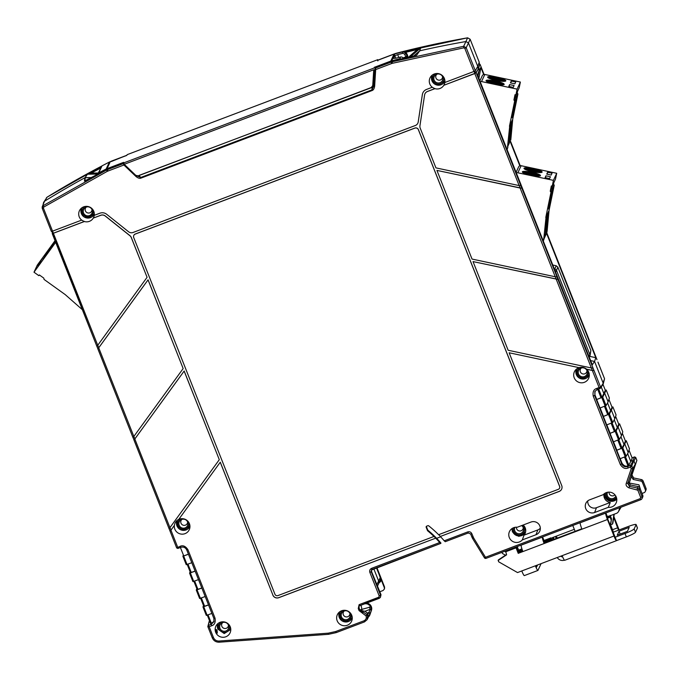 <?xml version="1.0" encoding="UTF-8"?>
<svg xmlns="http://www.w3.org/2000/svg" width="680" height="680" viewBox="0 0 680 680"><rect width="100%" height="100%" fill="white"/><g stroke="black" fill="none" stroke-linecap="round" stroke-linejoin="round"><path stroke-width="1.02" d="M124.244 164.305L135.796 175.355L138.202 175.848L371.297 87.516L372.742 85.561L373.736 69.759L124.244 164.305L123.267 163.072L123.607 162.341L106.165 169.006L109.386 162.053L102.042 165.835L97.716 174.114M373.005 84.991L373.736 69.759M401.344 58.913L399.772 58.743L400.562 57.035A2.286 2.252 -155.1 0 1 403.189 58.242L403.282 58.429M407.413 57.417L406.938 55.598L405.909 56.865L403.019 57.953M406.938 55.598L405.62 52.989L403.002 51.791L394.009 54.128L377.485 60.392L377.833 59.653L377.825 60.919M405.62 52.989L404.829 54.706L405.909 56.865M406.691 56.134L407.125 57.494M399.772 58.743L390.787 61.081L374.263 67.346M404.829 54.706A2.286 2.252 -155.1 0 0 402.203 53.499A915.578 902.164 -155.1 0 0 397.673 54.638L398.803 57.477M400.562 57.035A915.578 902.164 -155.1 0 0 396.032 58.174L393.567 58.438L394.817 55.743L397.673 54.638M373.881 73.338L374.603 73.066M102.042 165.835L98.821 172.796L106.165 169.006M98.821 172.796L97.826 173.842M127.211 154.632L126.82 155.388L109.386 162.053M86.368 207.034A3.434 3.383 -155.1 0 0 89.241 212.984A3.434 3.383 -155.1 0 0 92.004 209.653M83.547 212.959A4.581 4.513 24.9 0 1 85.621 207.349A4.581 4.513 24.9 0 1 92.047 209.737A4.581 4.513 -155.1 0 1 89.131 215.688A4.581 4.513 -155.1 0 1 83.547 212.959M85.076 177.633A915.578 902.164 -155.1 0 0 44.532 201.22A915.578 902.164 24.9 0 1 84.881 177.744L91.239 177.548L85.076 177.633L87.55 174.106L91.29 173.102L98.209 173M228.454 625.115A3.434 3.383 24.9 0 1 221.841 626.322A3.434 3.383 24.9 0 1 222.819 622.498M228.488 625.2A4.581 4.513 -155.1 0 0 222.071 622.812A4.581 4.513 -155.1 0 0 219.997 628.422A4.581 4.513 24.9 0 0 228.701 625.88A4.581 4.513 24.9 0 0 228.488 625.2M349.936 613.564A3.434 3.383 24.9 0 1 343.332 614.771A3.434 3.383 24.9 0 1 344.301 610.954M349.979 613.658A4.581 4.513 -155.1 0 0 343.553 611.269A4.581 4.513 -155.1 0 0 341.479 616.879A4.581 4.513 24.9 0 0 350.183 614.337A4.581 4.513 24.9 0 0 349.979 613.658M181.976 519.358A3.434 3.383 -155.1 0 0 184.85 525.308A3.434 3.383 -155.1 0 0 187.62 521.968M179.163 525.283A4.581 4.513 24.9 0 1 181.228 519.673A4.581 4.513 24.9 0 1 187.655 522.062A4.581 4.513 -155.1 0 1 184.739 528.012A4.581 4.513 -155.1 0 1 179.163 525.283M614.966 494.836A3.434 3.383 24.9 0 1 609.05 492.099M607.529 492.243A4.581 4.513 -155.1 0 0 607.418 495.813A4.581 4.513 24.9 0 0 615.833 496.085M645.328 489.77L646 488.291L645.949 490.085A2.286 2.252 -155.1 0 0 646 488.317L643.101 481.006L642.43 482.46L645.328 489.77A2.286 2.252 -155.1 0 1 644.037 492.685L642.031 493.45M523.26 527.604A3.434 3.383 24.9 0 1 516.647 528.81A3.434 3.383 24.9 0 1 516.435 527.196M514.913 527.34A4.581 4.513 -155.1 0 0 514.803 530.91A4.581 4.513 24.9 0 0 523.506 528.377A4.581 4.513 24.9 0 0 523.294 527.697A4.581 4.513 -155.1 0 0 521.628 525.597M586.976 370.625A3.434 3.383 24.9 0 1 580.363 371.832A3.434 3.383 24.9 0 1 581.332 368.016M587.01 370.719A4.581 4.513 -155.1 0 0 580.584 368.33A4.581 4.513 -155.1 0 0 578.51 373.94A4.581 4.513 24.9 0 0 587.222 371.399A4.581 4.513 24.9 0 0 587.01 370.719M605.344 390.328L606.194 390.005L609.39 398.063L608.124 401.854L604.775 393.397L603.925 393.72L601.264 386.997L603.925 393.72L604.775 393.397L608.124 401.854L606.075 405.594L600.024 408.008L596.674 399.551L601.962 397.315L605.344 390.328L602.981 384.353M603.364 416.457L606.713 424.915L612.774 422.501L614.813 418.761L611.473 410.303L614.813 418.761L616.08 414.97L612.892 406.912L609.424 414.052L603.364 416.457L608.659 414.222L610.623 410.626L607.554 402.892L610.623 410.626L611.473 410.303L610.623 410.626L612.042 407.235L608.94 399.406M612.892 406.912L612.042 407.235M610.062 433.364L613.411 441.821L619.463 439.408L621.512 435.667L618.163 427.21L621.512 435.667L622.778 431.876L619.582 423.819L616.123 430.958L610.062 433.364L615.349 431.128L617.312 427.533L614.252 419.798L617.312 427.533L618.163 427.21L617.312 427.533L618.732 424.142L615.63 416.313M619.582 423.819L618.732 424.142M616.751 450.271L620.101 458.728L626.161 456.314L628.201 452.574L624.861 444.116L628.201 452.574L629.467 448.783L626.271 440.725L622.812 447.865L616.751 450.271L622.047 448.035L624.01 444.44L620.942 436.704L624.01 444.44L624.861 444.116L624.01 444.44L625.421 441.039L622.327 433.219M626.271 440.725L625.421 441.039M629.017 450.126L632.196 458.142L630.7 461.346L627.64 453.611L630.7 461.346L632.825 460.538L630.7 461.346L628.881 465.307L627.912 465.8C625.812 466.752 623.84 465.885 621.987 463.182L620.202 458.685M606.194 390.005L602.735 397.146L596.674 399.551M373.328 79.849L374.204 79.517M373.303 80.197L374.187 79.858M442.587 76.789A3.434 3.383 24.9 0 1 435.973 77.996A3.434 3.383 24.9 0 1 436.951 74.179M442.629 76.883A4.581 4.513 -155.1 0 0 436.203 74.494A4.581 4.513 -155.1 0 0 434.129 80.104A4.581 4.513 24.9 0 0 442.833 77.562A4.581 4.513 24.9 0 0 442.629 76.883M417.171 48.518L417.325 49.546L420.886 47.889L417.171 48.518A915.161 901.748 24.9 0 0 403.835 51.739A915.161 901.748 24.9 0 1 405.084 51.425L405.781 52.317A8.466 8.347 24.9 0 1 407.915 57.298M420.682 47.931L419.713 50.822L413.839 55.896L419.713 50.822A915.578 902.164 24.9 0 1 465.919 41.531L468.469 42.95L477.734 66.351L479.238 62.254M546.558 233.342L595.782 357.671L589.849 356.413M478.89 78.353L480.896 67.498L483.675 74.519M510.34 141.874L519.826 165.818M595.782 357.671L594.567 361.445L590.639 360.613L594.567 361.445L603.219 383.299L602.701 384.464L604.053 379.95M479.731 64.472L479.068 62.781L479.731 64.472L478.185 68.612L477.479 66.819L478.567 68.468L475.779 73.015L443.802 85.306L474.793 73.567L519.137 185.581L520.837 185.716L476.162 72.879L478.567 68.468L479.137 70.508L477.496 74.843L592.297 364.786L594.567 361.445L603.219 383.299L600.635 387.26A0.918 0.901 33.1 0 1 600.559 388.084L600.559 388.084A0.918 0.901 33.1 0 1 600.125 388.433L597.167 389.546L596.572 388.493C593.691 389.376 592.577 391.909 593.223 396.075L620.347 464.585C622.744 468.087 625.311 469.225 628.048 467.985L630.572 467.033L631.227 468.673L626.314 483.174C625.583 485.087 626.492 486.667 629.051 487.892L629.417 486.353L627.708 483.404L632.783 468.443L635.248 464.202L628.915 484.05M378.309 584.324A3.663 3.612 -155.1 0 0 378.641 581.034L380.23 577.609L379.287 574.932L384.31 587.613L384.378 589.084L383.027 590.529L379.822 591.744M384.31 587.613L384.378 589.084M560.864 268.396L546.779 232.806L560.847 268.362M560.873 268.422L561.841 271.014L560.847 268.481M561.867 270.938L596.946 359.55M561.867 270.912L596.955 359.669M597.924 362.142L604.562 378.76L603.245 383.885M440.631 536.8L436.637 538.322M379.287 574.932L376.457 567.783M359.779 609.952L371.365 606.73A5.244 5.168 24.9 0 1 371.458 610.292L369.945 614.686A5.721 5.635 -155.1 0 0 370.226 613.326L368.985 612.399L367.089 613.113M362.219 610.869L361.82 609.748A13.693 13.489 24.9 0 0 360.91 605.277M365.041 603.704L366.435 603.806A5.321 5.244 24.9 0 1 371.05 607.181M480.896 67.498L479.068 69.734L478.567 68.468L479.706 64.413M477.564 75.616L479.137 70.508L477.989 76.084L479.137 70.508L480.964 68.272M395.93 53.575L396.091 53.295A915.093 901.688 24.9 0 1 467.585 37.825L470.135 39.245L468.469 42.95L465.919 41.531L463.658 46.299L466.208 47.727L468.469 42.95L477.734 66.351L475.329 70.763L466.208 47.727L464.831 48.416L473.952 71.451L475.329 70.763M394.885 54.069L396.091 53.295L467.602 37.808L465.919 41.531A915.578 902.164 24.9 0 0 419.713 50.822L416.576 55.276M554.302 268.829L554.829 268.94L556.181 265.744L557.846 267.147L556.495 270.351L554.829 268.94L554.565 269.475M555.611 272.127L556.495 270.351L589.883 354.671L589.305 357.221M588.837 356.048L589.883 354.671L590.886 350.582L589.976 356.031M590.886 350.582L557.846 267.147M556.181 265.744L552.798 265.022M646 488.291L643.101 481.006A2.286 2.252 -155.1 0 0 641.435 479.604L633.649 477.946L631.941 474.997L636.888 460.419L635.707 457.436L634.534 456.9L632.068 457.835L634.534 456.9L635.698 457.41L634.006 461.065L632.825 460.538L634.006 461.065L635.426 464.652L631.508 475.226M633.207 460.488L630.59 465.392A0.918 0.901 24.7 0 1 631.779 465.919L633.887 460.844M602.701 384.464L603.279 383.673M631.805 475.329L629.281 482.8M640.526 489.642L638.971 484.831L629.212 483.029M635.707 457.419L636.888 460.394L635.426 464.652M629.298 482.774L631.431 476.485L633.139 479.434L640.764 481.058A2.286 2.252 -155.1 0 1 642.43 482.46M633.139 479.434L633.667 477.929L631.941 474.988L636.871 460.368M640.764 481.058L641.452 479.587L633.667 477.955M378.641 581.034L373.796 568.794L378.624 580.983A3.663 3.612 24.9 0 1 378.548 583.814L377.561 585.947M364.82 611.328L370.09 609.331L369.418 606.866M368.985 612.399L370.09 609.331L371.331 610.308L370.226 613.326M370.778 606.67L371.331 610.308M368.492 616.93A5.721 5.635 -155.1 0 0 369.945 614.686M209.143 621.477L207.825 626.603L209.168 626.731L208.344 625.413L207.825 626.577L209.168 622.064M93.228 218.11L100.751 215.322A4.581 4.513 24.9 0 1 105.264 216.036L129.906 235.722A4.581 4.513 24.9 0 1 131.308 237.626L147.076 277.296L131.342 237.55A4.581 4.513 -155.1 0 0 129.94 235.654L105.298 215.968A4.581 4.513 -155.1 0 0 100.776 215.245L93.228 218.11A7.82 7.71 -155.1 0 0 93.797 211.335A7.846 7.726 -155.1 0 0 80.401 209.202A7.846 7.726 -155.1 0 0 81.668 220.116L52.547 231.149L43.427 208.114L42.254 208.386L51.374 231.447L42.254 208.386L43.571 202.462L47.081 197.183A915.093 901.688 24.9 0 1 101.617 166.124M42.254 208.403L42.194 206.898L44.532 201.22L47.09 197.166L101.634 166.107M87.55 174.106L90.916 172.159L91.29 173.102A914.243 900.847 24.9 0 1 100.419 168.224M511.258 81.039L515.729 81.991L514.879 83.835L510.408 82.883L511.258 81.039L510.858 82.977M502.69 81.337A9.274 1.538 11.6 0 0 490.331 78.795M489.473 78.455A8.814 1.462 -168.4 0 1 503.616 81.362M505.036 81.26A8.814 1.462 11.6 0 0 496.85 78.412A8.814 1.462 11.6 0 0 488.206 77.792M487.968 77.614A9.274 1.538 -168.4 0 1 496.867 78.336A9.274 1.538 -168.4 0 1 505.325 81.192M505.801 80.886A9.274 1.538 11.6 0 0 505.818 80.835A9.274 1.538 11.6 0 0 497.225 77.486A9.274 1.538 11.6 0 0 487.679 77.035A9.274 1.538 11.6 0 0 487.654 77.095A9.274 1.538 11.6 0 0 496.247 80.435A9.274 1.538 11.6 0 0 505.801 80.886M509.617 84.584L514.088 85.535L513.238 87.371L508.767 86.419L509.617 84.584L509.218 86.522M501.05 84.881A9.274 1.538 11.6 0 0 488.69 82.34M487.832 81.991A8.814 1.462 -168.4 0 1 501.976 84.906M503.396 84.804A8.814 1.462 11.6 0 0 495.21 81.957A8.814 1.462 11.6 0 0 486.565 81.337M486.327 81.158A9.274 1.538 -168.4 0 1 495.227 81.88A9.274 1.538 -168.4 0 1 503.685 84.736M504.16 84.43A9.274 1.538 11.6 0 0 504.177 84.371A9.274 1.538 11.6 0 0 495.584 81.031A9.274 1.538 11.6 0 0 486.038 80.58A9.274 1.538 11.6 0 0 486.013 80.631A9.274 1.538 11.6 0 0 494.606 83.98A9.274 1.538 11.6 0 0 504.16 84.43M513.927 99.994L514.641 101.065L516.188 97.724L515.474 96.645L513.927 99.994L515.015 94.69L515.916 94.877L519.197 87.788L520.379 82.042L484.806 74.477A2.286 2.252 -155.1 0 0 482.273 75.727L479.885 80.877M480.208 81.668A2.286 2.252 24.9 0 1 481.525 81.566L517.097 89.131L520.379 82.042M509.762 125.562L507.526 146.948L509.762 125.562L510.79 123.344L508.997 143.76L507.688 146.591M508.045 143.046L508.997 143.76L509.329 143.055L511.402 122.018L510.79 123.344M507.526 146.948L509.329 143.055M510.808 139.868L512.737 119.144L510.637 140.216L509.685 139.502M512.737 119.144L517.922 93.984L517.208 92.905L515.652 96.263L516.366 97.334L512.082 117.648M515.652 96.263L515.55 96.764M517.922 93.984L516.366 97.334M515.916 94.877L517.097 89.131M516.188 97.724L512.159 117.759M517.208 92.905L517.514 91.426M509.456 126.225L514.641 101.065M512.431 119.799L511.402 122.018M507.909 147.126L507.11 149.643M547.578 172.278L552.049 173.23L551.2 175.066L546.729 174.114L547.578 172.278L547.179 174.216M539.01 172.576A9.274 1.538 11.6 0 0 526.652 170.034M525.793 169.685A8.814 1.462 -168.4 0 1 539.937 172.601M541.356 172.499A8.814 1.462 11.6 0 0 533.171 169.651A8.814 1.462 11.6 0 0 524.527 169.031M524.288 168.852A9.274 1.538 -168.4 0 1 533.188 169.575A9.274 1.538 -168.4 0 1 541.645 172.431M542.121 172.125A9.274 1.538 11.6 0 0 542.138 172.066A9.274 1.538 11.6 0 0 533.545 168.725A9.274 1.538 11.6 0 0 524 168.274A9.274 1.538 11.6 0 0 523.983 168.326A9.274 1.538 11.6 0 0 532.567 171.666A9.274 1.538 11.6 0 0 542.121 172.125M545.938 175.814L550.417 176.766L549.559 178.611L545.088 177.658L545.938 175.814L545.538 177.752M537.37 176.12A9.274 1.538 11.6 0 0 525.011 173.57M524.152 173.23A8.814 1.462 -168.4 0 1 538.296 176.145M539.716 176.043A8.814 1.462 11.6 0 0 531.531 173.188A8.814 1.462 11.6 0 0 522.886 172.576M522.648 172.397A9.274 1.538 -168.4 0 1 531.548 173.119A9.274 1.538 -168.4 0 1 540.005 175.967M540.481 175.669A9.274 1.538 11.6 0 0 540.498 175.61A9.274 1.538 11.6 0 0 531.904 172.269A9.274 1.538 11.6 0 0 522.359 171.81A9.274 1.538 11.6 0 0 522.342 171.87A9.274 1.538 11.6 0 0 530.927 175.21A9.274 1.538 11.6 0 0 540.481 175.669M550.248 191.225L550.962 192.304L552.509 188.955L551.794 187.884L550.248 191.225L551.336 185.92L552.236 186.116L555.517 179.027L556.699 173.281L521.126 165.716A2.286 2.252 -155.1 0 0 518.593 166.965L516.103 172.346M516.358 172.983A2.286 2.252 24.9 0 1 517.846 172.796L553.418 180.362L556.699 173.281M546.082 216.801L543.847 238.187L546.082 216.801L547.111 214.582L545.326 235L544.009 237.83M544.365 234.277L545.326 235L545.649 234.285L547.723 213.256L547.111 214.582M543.847 238.187L543.473 239.998L546.754 232.917L547.128 231.098L545.649 234.285M547.128 231.098L549.058 210.375L546.966 231.455L546.006 230.741M549.058 210.375L554.242 185.215L553.529 184.144L551.973 187.493L552.687 188.572L548.403 208.879M551.973 187.493L551.871 188.003M554.242 185.215L552.687 188.572M552.236 186.116L553.418 180.362M552.509 188.955L548.479 208.998M553.529 184.144L553.835 182.656M545.777 217.464L550.962 192.304M548.751 211.038L547.723 213.256M543.473 239.998L543.005 240.295M544.229 238.365L543.328 241.102M37.765 266.041L40.417 262.395L38.08 266.271M42.976 259.207L53.745 244.273L42.976 259.207M39.406 262.505L42.058 258.85L39.72 262.726M55.14 240.95L44.583 255.799L55.208 241.136M82.348 309.68L65.186 294.584L44.038 279.412L43.826 278.146L39.364 274.941L38.836 275.672L34 272.204L55.08 243.168A2.286 2.252 24.9 0 1 55.768 242.548M34 272.204L37.281 265.124L55.029 240.677M564.74 560.235A5.95 0.731 -110.8 0 1 564.672 560.303A5.95 0.731 -110.8 0 1 562.139 555.662L535.373 565.803A5.95 0.731 69.2 0 0 537.906 570.452A5.95 0.731 69.2 0 0 537.973 570.375L541.101 563.635M537.574 564.969L536.613 567.027L535.806 565.641M613.879 516.571L618.069 527.162A5.95 0.731 69.2 0 1 619.081 529.975M501.976 552.321L502.435 553.469L505.461 555.203M524.382 575.527A5.95 0.731 -110.8 0 1 524.314 575.603A5.95 0.731 -110.8 0 1 521.781 570.953L517.531 572.568L498.593 561.756L498.355 559.92L506.481 554.523M505.427 551.88L516.052 547.851L516.315 547.289L505.69 551.31L506.6 554.837L498.091 560.49M516.052 547.851L518.228 553.35L522.903 551.573A5.95 0.731 -110.8 0 1 521.152 545.164L521.212 545.037M516.315 547.289L518.228 553.35M518.491 552.781L522.741 551.165M542.453 536.979L542.394 537.106A5.95 0.731 69.2 0 0 544.144 543.524L543.838 540.149M605.752 512.992L605.693 513.119A5.95 0.731 69.2 0 0 607.444 519.537L613.972 536.019A5.95 0.731 69.2 0 0 616.505 540.668A5.95 0.731 69.2 0 0 616.573 540.591L607.707 518.967L605.888 512.941L607.163 516.222M522.903 551.573L581.952 529.193A5.95 0.731 -110.8 0 1 580.202 522.784L580.261 522.656M544.408 542.963L581.791 528.793M613.742 517.463L618.477 530.196L628.252 526.498A9.154 1.088 -21.6 0 1 636.106 524.543A9.154 1.088 -21.6 0 1 636.089 524.696L634.159 528.87A9.154 1.088 -21.6 0 1 625.005 533.511L626.34 536.894L616.573 540.591M636.106 524.543L637.449 527.927A9.154 1.088 158.4 0 1 637.432 528.071L635.494 532.253A9.154 1.088 158.4 0 1 626.34 536.894M615.17 537.234L625.005 533.511M620.177 534.081L619.046 531.241L629.246 527.374L627.41 531.343L617.211 535.202L619.046 531.241M557.26 557.506A5.95 5.865 -155.1 0 0 564.4 560.159M562.632 556.852A2.286 2.252 24.9 0 1 560.77 556.181M553.435 537.939L554.106 539.283M553.715 537.821L554.106 536.987M556.206 538.483L555.399 536.494M539.852 525.98A6.868 6.766 -155.1 0 0 530.969 522.053L517.276 527.246A7.735 7.616 -155.1 0 0 509.312 537.557A7.735 7.616 -155.1 0 0 522.299 539.928L535.993 534.735A6.868 6.766 -155.1 0 0 539.852 525.98M620.933 507.238L618.707 511.003A3.953 3.893 24.9 0 1 616.412 513.375L610.283 515.695L611.515 518.806L610.444 525.887M610.615 524.798L612.442 524.11L612.884 523.149L614.236 514.199M613.921 514.318L612.442 524.11M574.311 529.329L552.296 537.676L553.087 539.673M618.707 511.003L619.846 507.654M616.785 499.171A7.114 7.013 24.9 0 1 604.562 493.51M607.019 516.621L610.283 515.695M626.314 483.174L627.708 483.404L628.567 481.95L630.275 484.899L629.417 486.353L637.509 488.079L638.197 486.591L630.275 484.899M639.871 487.993L639.183 489.481L642.073 496.791A2.286 2.252 24.9 0 1 642.031 498.559L642.719 497.071A2.286 2.252 -155.1 0 0 642.762 495.304L639.871 487.993A2.286 2.252 -155.1 0 0 638.197 486.591M634.006 461.065L635.248 464.202M627.912 465.8L627.64 466.514L630.59 465.392L630.572 467.033L631.779 465.919L632.783 468.443L631.227 468.673M556.418 536.112L557.209 538.11M608.311 507.331L594.617 512.516A6.868 6.766 -155.1 0 1 586.194 502.69A6.868 6.766 -155.1 0 1 589.594 499.842L603.296 494.649A7.735 7.616 24.9 0 1 616.403 502.273A7.735 7.616 24.9 0 1 608.311 507.331L610.266 502.477A7.242 7.131 24.9 0 1 604.035 493.927M123.496 163.03L123.301 163.608L107.55 169.575L107.772 168.988L123.258 163.115L106.862 169.388A915.161 901.748 -155.1 0 0 98.404 173.757L84.838 181.007L85.306 177.633M374.892 68.816L375.471 68.042L374.833 69.385L373.804 85.986L375.216 67.932A0.918 0.918 0 0 1 375.734 67.43L391.45 61.48L391.221 62.075L375.471 68.042L375.734 67.43L375.148 68.221L375.725 67.439L392.394 61.183L416.678 55.259L401.659 58.837A915.161 901.748 -155.1 0 0 392.394 61.183L392.164 61.77L463.658 46.299L463.811 47.846L464.831 48.416M611.515 518.806L610.232 525.342M610.181 515.423L609.798 516.239L611.073 519.766M609.798 516.239L607.13 517.25M587.835 500.829A6.375 6.281 -155.1 0 0 596.453 507.705L610.266 502.477M444.227 540.812L445.256 541.705L468.316 532.967L470.679 534.029L471.861 533.74C470.968 532.015 469.591 531.403 467.712 531.913L444.227 540.812A111.698 110.067 -155.1 0 0 440.325 536.477L559.156 491.444A4.581 4.513 -155.1 0 0 561.731 485.605L509.142 352.775L579.13 367.668A7.846 7.726 -155.1 0 0 582.233 382.798A7.846 7.726 -155.1 0 0 586.577 369.249L592.348 370.473L599.097 387.532L596.572 388.493M84.932 180.956L84.456 181.109L84.881 177.744M43.427 208.114L43.792 207.026L43.154 205.657L106.641 169.975L106.862 169.388L84.456 181.109M367.353 613.505L368.458 613.079A0.918 0.901 24.9 0 1 369.682 614.159A5.321 5.244 24.9 0 1 369.368 615.043L367.089 619.718L364.48 621.902L363.894 620.832L335.623 631.542L328.262 633.165L219.011 641.036C216.401 641.07 214.548 639.914 213.452 637.551L209.168 626.731L211.701 625.77C214.574 624.877 215.688 622.353 215.042 618.179L187.918 549.669C185.53 546.167 182.963 545.037 180.225 546.269L176.681 547.927L177.854 548.462L177.692 547.23L170.944 530.17L174.361 525.462A7.846 7.726 -155.1 0 0 182.886 534.14A7.846 7.726 -155.1 0 0 189.414 523.659A7.846 7.726 -155.1 0 0 178.772 519.384L220.277 462.188L178.781 519.35A7.82 7.71 -155.1 0 0 174.42 525.36L170.969 530.111L169.975 527.587M373.864 85.451L372.674 86.861A2.286 2.252 -155.1 0 0 373.779 85.952M139.128 175.372L372.487 87.261M138.941 175.763L137.87 175.941M522.461 550.426L518.517 551.922L516.494 546.822M551.31 540.345L551.012 539.606L544.127 542.215M517.208 546.55L518.627 550.12L521.925 548.87M543.719 540.617L551.123 537.803L552.024 540.073M610.071 517.225L607.427 518.228M572.789 525.487L575.101 531.327M553.197 537.336L553.987 539.325M556.317 538.45L555.526 536.452M579.13 367.668L509.142 352.775M591.387 367.888L592.39 370.404L586.568 369.163A7.82 7.71 -155.1 0 0 579.198 367.6M616.819 450.135L613.513 441.779M610.13 433.228L606.823 424.873M603.432 416.322L600.125 407.966M596.742 399.415L594.915 394.808L595.017 391.255M600.125 388.433L599.097 387.532L600.635 387.26L594.039 370.608L592.348 370.473M525.512 532.27L518.883 536.409L512.406 531.887L511.946 528.606M594.039 370.608L557.94 279.421L473.042 261.596L557.983 279.352L521.832 188.232L436.934 170.408L520.183 188.037L521.875 188.165L520.837 185.716M592.39 370.404L594.082 370.541M559.156 491.444L559.189 491.377A4.581 4.513 -155.1 0 0 561.654 489.107M559.189 491.377L440.325 536.477M427.788 530.128L427.524 530.697A107.126 105.553 24.9 0 1 433.959 536.461L277.925 595.595A2.286 2.252 24.9 0 1 274.966 594.286L133.731 237.575A2.745 2.703 24.9 0 1 135.278 234.073L414.825 128.129A2.745 2.703 24.9 0 1 418.378 129.702L559.606 486.412A2.286 2.252 24.9 0 1 558.322 489.328L438.6 534.701A111.698 110.067 -155.1 0 0 428.731 525.861A0.918 0.901 -155.1 0 0 427.83 525.716L426.7 526.141A0.918 0.901 -155.1 0 0 426.19 527.314L426.453 526.745L427.788 530.128A107.126 105.553 24.9 0 1 440.963 543.082L439.722 542.521L371.654 568.31C369.92 569.168 369.325 570.537 369.852 572.399L379.227 596.062L378.709 597.236L359.108 604.664L358.258 608.575L359.065 610.606L366.07 615.902C366.716 618.145 365.984 619.794 363.894 620.832M438.677 534.675A111.698 110.067 24.9 0 1 440.36 536.409M467.712 531.913L468.299 532.984L445.256 541.705M629.051 487.892L637.806 490.178L640.704 497.488L640.186 498.652L485.494 557.277L486.089 558.331L484.423 557.779L485.494 557.277L473.662 537.99L471.861 533.74M486.081 558.348L640.789 499.706L642.031 498.559A2.286 2.252 24.9 0 1 640.789 499.706L486.081 558.348A1.377 1.377 0 0 1 484.423 557.779L472.591 538.5L471.886 537.081L473.067 536.792M523.124 525.028A7.242 7.131 24.9 0 1 524.025 535.16L522.299 539.928M524.025 535.16L537.829 529.924A6.375 6.281 -155.1 0 0 540.319 528.198M81.668 220.116L81.719 220.04A7.82 7.71 24.9 0 0 84.43 221.442L84.371 221.527A7.846 7.726 -155.1 0 0 93.228 218.169M51.374 231.447L52.547 231.149M51.799 231.404L52.589 233.41L53.38 233.214L84.43 221.442M52.419 232.976L96.883 346.392L97.733 345.278L53.389 233.266L52.207 233.554L96.883 346.392L97.903 348.849L98.761 347.735L97.767 345.219M53.389 233.266L84.371 221.527M188.403 554.158L183.744 555.925L180.404 547.494M188.445 554.26L182.894 556.265L183.37 554.973M182.894 556.248L186.244 564.715L191.794 562.717M195.135 571.166L189.584 573.163L190.111 571.752M192.933 581.621L189.584 573.155L192.933 581.621L198.483 579.623M187.144 564.247L190.485 572.713L195.1 571.064M201.832 588.072L196.282 590.07L196.8 588.659M199.631 598.527L196.282 590.062L199.631 598.527L205.173 596.521M193.834 581.154L197.183 589.611L201.79 587.971M208.522 604.979L202.971 606.976L203.498 605.565M206.32 615.434L202.971 606.968L206.32 615.434L211.871 613.428M200.532 598.052L203.873 606.517L208.48 604.877M214.013 621.35L210.715 623.773L207.221 614.958M208.004 614.779L211.506 623.611L210.715 623.773L207.298 615.162M335.623 631.542L336.226 632.604L364.48 621.902L336.209 632.621L328.474 634.312L219.224 642.175C215.959 642.226 213.647 640.781 212.279 637.823L213.452 637.551M369.682 614.159L368.195 617.372L368.195 616.428L367.719 618.613M371.662 569.678L371.348 571.021L381.012 594.736L380.392 597.423L379.312 598.289L378.709 597.236M376.983 584.29L378.624 580.983M476.162 72.879L474.793 73.567M473.952 71.451L444.839 82.492A7.846 7.726 -155.1 0 0 430.984 76.347A7.846 7.726 -155.1 0 0 432.25 87.261L432.301 87.184A7.82 7.71 -155.1 0 0 435.013 88.578L427.465 91.443A4.581 4.513 -155.1 0 0 424.966 93.78A4.581 4.513 24.9 0 1 427.431 91.511L434.953 88.663A7.846 7.726 -155.1 0 0 443.802 85.306M375.471 68.042L375.683 69.59L391.629 63.546L391.221 62.075L392.164 61.77L392.428 63.291L463.811 47.846M372.198 87.363L371.918 89.871L140.701 177.497L140.921 178.135L372.138 90.516L371.918 89.871L373.804 85.978L374.654 86.19L375.683 69.59L374.833 69.385M139.238 175.653L140.701 177.497L136.782 175.805L136.085 176.596C138.074 178.135 139.689 178.644 140.921 178.135M124.261 163.804L123.301 163.608L123.904 165.01L136.085 176.596M518.627 550.12L518.517 551.922M551.012 539.606L550.749 538.619L543.83 541.246M522.121 549.465L518.245 550.936M550.749 538.619L551.123 537.803M183.149 368.551L133.841 436.466L98.736 347.803L148.044 279.888L183.149 368.551L148.078 279.82L98.761 347.735M219.249 459.739L169.941 527.654L134.835 438.983L184.144 371.076L219.283 459.671L184.178 371L134.861 438.923L133.867 436.407M433.959 536.461L433.984 536.392A107.126 105.553 24.9 0 1 435.761 538.152L278.791 597.635A4.581 4.513 24.9 0 1 272.875 595.017L220.277 462.188M559.581 488.146A2.286 2.252 -155.1 0 0 559.64 486.344L418.412 129.625A2.745 2.703 -155.1 0 0 414.859 128.061L135.311 233.996A2.745 2.703 -155.1 0 0 133.807 235.416M417.851 123.156A4.581 4.513 -155.1 0 0 418.234 121.916L422.365 94.588A6.868 6.766 24.9 0 1 422.892 92.82M216.316 631.337A7.599 7.489 -155.1 0 0 217.328 633.123L217.056 630.198L215.832 629.348A7.599 7.489 -155.1 0 0 216.316 631.337M230.239 626.79A7.846 7.726 24.9 0 1 223.712 637.262A7.846 7.726 24.9 0 1 216.844 624.648A7.846 7.726 24.9 0 1 230.239 626.79M337.178 620.772A7.846 7.726 24.9 0 1 338.334 613.122A7.846 7.726 24.9 0 1 352.147 619.514A7.846 7.726 24.9 0 1 337.178 620.772M176.681 547.944L170.094 531.267L176.681 547.944L177.854 548.462L180.82 547.332L177.854 548.462M368.195 616.428A5.321 5.244 -155.1 0 0 367.829 614.508L367.089 619.718L364.48 621.902M371.637 571.072L371.229 571.702L371.39 570.069L372.224 569.381M444.839 82.484A7.82 7.71 24.9 0 1 443.81 85.246M372.138 90.516C373.405 90.075 374.247 88.629 374.654 86.19M96.909 346.315L132.982 437.58L133.841 436.466M98.736 347.803L97.877 348.908L132.982 437.58M133.017 437.504L169.09 528.76L169.941 527.654M134.011 440.019L134.861 438.923M134.835 438.983L133.986 440.087L169.09 528.76L170.111 531.216L170.969 530.111M169.116 528.683L170.094 531.267L170.944 530.17M220.252 462.264L272.875 595.017M278.791 597.635L278.766 597.703A4.581 4.513 24.9 0 1 272.841 595.093M278.766 597.703L435.761 538.152M435.727 538.22A107.126 105.553 24.9 0 1 439.722 542.521M556.24 279.284L591.345 367.957L593.045 368.084M591.345 367.957L508.147 350.26L473.042 261.596M520.14 188.105L555.245 276.769L556.937 276.896M555.245 276.769L472.039 259.072L436.934 170.408M519.137 185.581L435.94 167.883L420.206 128.137A4.581 4.513 24.9 0 1 419.934 125.808L424.592 95.022A4.581 4.513 24.9 0 1 424.949 93.814L424.983 93.746M422.365 94.588L422.331 94.665A6.868 6.766 24.9 0 1 426.598 89.403L432.25 87.261M422.331 94.665L418.2 121.992A4.581 4.513 24.9 0 1 415.361 125.494L133.067 232.475A4.581 4.513 24.9 0 1 128.554 231.752L106.683 214.285A6.868 6.766 24.9 0 0 99.909 213.206L94.257 215.347M147.042 277.363L97.733 345.278M215.832 629.348L217.328 633.123M358.912 606.279L359.44 609.356L361.42 610.81L363.137 610.929A5.321 5.244 24.9 0 1 367.744 614.303L367.829 614.508M369.852 572.399L371.229 571.702L380.596 595.374L380.392 597.423L359.762 605.702L358.683 606.568L358.258 608.575M371.798 569.432L371.39 570.069L440.75 543.422L372.24 569.381L371.654 568.31M427.524 530.697L426.19 527.314M359.065 610.606L359.074 610.104L361.054 611.558L362.508 613.241M359.108 604.664L359.762 605.702L379.296 598.307M359.728 605.71L358.683 606.568M610.597 524.866L613.088 531.156L612.79 531.803M394.961 53.831L391.74 60.784M390.787 61.081L394.009 54.128M402.203 53.499L403.002 51.791M394.817 55.743L395.802 58.233M373.923 68.076L123.267 163.072M110.296 161.653L107.075 168.606M127.185 154.641L377.833 59.653L127.16 154.657M93.347 210.392A5.661 5.585 24.9 0 1 82.543 213.341A5.661 5.585 24.9 0 1 84.932 206.49M81.371 213.605A7.038 6.936 24.9 0 1 81.575 208.037L81.362 213.631L87.788 218.101L94.341 213.953A7.038 6.936 24.9 0 1 81.388 213.656M87.737 174.199L97.741 174.054M229.798 625.846A5.661 5.585 24.9 0 1 218.986 628.804A5.661 5.585 24.9 0 1 221.425 621.928M217.821 629.068A7.038 6.936 24.9 0 1 218.042 623.466L217.812 629.093L224.23 633.564L230.783 629.433M351.279 614.312A5.661 5.585 24.9 0 1 340.476 617.262A5.661 5.585 24.9 0 1 342.865 610.41M339.303 617.516A7.038 6.936 24.9 0 1 339.507 611.957L339.295 617.55L345.721 622.021L352.274 617.873A7.038 6.936 24.9 0 1 339.32 617.567M188.964 522.716A5.661 5.585 24.9 0 1 178.151 525.665A5.661 5.585 24.9 0 1 180.548 518.814M177.2 520.327L176.97 525.954A7.038 6.936 24.9 0 1 177.208 520.327M176.97 525.954L183.396 530.425L189.958 526.277A7.038 6.936 24.9 0 1 177.004 525.971M616.394 497.318A5.661 5.585 24.9 0 1 606.229 492.617M616.76 498.925A7.038 6.936 24.9 0 1 605.26 496.51M605.234 496.46A7.038 6.936 24.9 0 1 604.766 493.365L605.226 496.493L610.36 500.812L616.76 498.933M522.792 525.156A5.661 5.585 24.9 0 1 521.118 534.531A5.661 5.585 24.9 0 1 513.612 527.714M525.597 531.896A7.038 6.936 24.9 0 1 512.644 531.607L519.044 536.061L525.597 531.904M512.618 531.556A7.038 6.936 24.9 0 1 512.15 528.471L512.618 531.59M588.319 371.374A5.661 5.585 24.9 0 1 577.507 374.323A5.661 5.585 24.9 0 1 580.023 367.404M576.334 374.578A7.038 6.936 24.9 0 1 576.538 369.019L576.325 374.612L582.751 379.083L589.305 374.935A7.038 6.936 24.9 0 1 576.351 374.629M111.511 161.083L126.888 155.252L111.206 161.577M110.568 161.5L110.134 161.713M395.156 53.584L379.414 59.551L396.091 53.295M443.929 77.537A5.661 5.585 24.9 0 1 433.118 80.486A5.661 5.585 24.9 0 1 435.514 73.635M431.953 80.741A7.038 6.936 24.9 0 1 432.157 75.183L431.945 80.775L438.362 85.246L444.924 81.099A7.038 6.936 24.9 0 1 431.97 80.792M420.903 47.88L420.376 48.833M405.781 52.317A914.243 900.847 24.9 0 1 417.325 49.546L409.385 56.415A1.827 1.802 -155.1 0 0 408.909 57.06M409.385 56.415L409.743 56.865M420.818 47.812L410.584 56.661M371.042 607.181L371.458 610.292M384.514 586.865L376.899 567.621L384.523 586.891L384.591 588.361M358.76 606.798A11.407 11.237 24.9 0 1 359.278 608.957M381.301 580.006A4.581 4.513 24.9 0 1 379.083 582.751M366.435 603.806L366.741 603.202A5.244 5.168 24.9 0 1 371.288 606.526L371.365 606.704M366.426 603.185L371.28 606.492M480.088 64.396L484.067 74.443L480.088 64.379M510.519 141.253L520.2 165.707L510.519 141.236M470.135 39.245L479.256 62.279L470.135 39.227L467.602 37.808M631.941 474.997L631.431 476.485M634.516 456.909L632.825 460.538M380.23 577.609A3.663 3.612 24.9 0 1 380.154 580.439L378.565 583.856M90.916 172.159A915.161 901.748 24.9 0 1 101.133 166.719M374.161 80.189L373.286 80.52M374.094 81.303L373.209 81.642M484.806 74.477L481.525 81.566M521.126 165.716L517.846 172.796M55.08 243.168L55.581 242.08M542.572 536.937L543.864 540.209M542.394 537.106L521.152 545.164M613.972 536.019L562.139 555.662M581.952 529.193L607.444 519.537M535.373 565.803L521.781 570.953M605.693 513.119L580.202 522.784M617.806 527.731L612.527 529.729M636.089 524.696L637.432 528.071M635.494 532.253L634.159 528.87M612.977 532.287L618.477 530.196M371.934 87.142L373.915 85.714M640.704 497.488L642.073 496.791L642.762 495.304M637.143 489.617L637.509 488.079A2.286 2.252 24.9 0 1 639.183 489.481L637.806 490.178M625.464 456.688L628.881 465.307M622.812 447.865L626.161 456.314M618.774 439.781L622.047 448.035M616.123 430.958L619.463 439.408M612.085 422.875L615.349 431.128M609.424 414.052L612.774 422.501M605.387 405.969L608.659 414.222M602.735 397.146L606.075 405.594M598.663 388.986L601.962 397.315M594.617 512.516L596.453 507.705M106.862 169.388L107.772 168.988M392.394 61.183L391.45 61.48M640.186 498.652L640.789 499.706M624.478 456.952L627.971 465.783M621.987 463.182L621.715 463.887C622.99 466.361 624.962 467.237 627.64 466.514L628.048 467.985M621.902 448.324L625.243 456.773M617.78 440.045L621.129 448.494M615.204 431.418L618.553 439.866M611.09 423.138L614.439 431.587M608.515 414.511L611.856 422.96M604.392 406.232L607.741 414.69M601.817 397.604L605.166 406.062M597.55 388.951L601.052 397.783M594.915 394.808L594.847 391.536L597.134 389.563M593.223 396.075L594.592 395.386L621.715 463.887L620.347 464.585M468.299 532.984L470.679 534.029L472.591 538.475L473.662 537.99M535.993 534.735L537.829 529.924M52.589 233.393L51.757 231.276M208.344 625.413L211.293 624.291L211.565 623.586M207.825 626.577L212.279 637.823L207.825 626.603M368.458 613.079L367.812 614.482M474.946 70.907L475.779 73.015M124.593 164.22L123.904 165.01L107.959 171.054L107.55 169.575L106.641 169.975L107.185 171.394L107.959 171.054M555.288 276.7L556.283 279.216M519.18 185.512L520.183 188.037M43.792 207.026L107.185 171.394M53.38 233.214L52.538 231.098M180.812 547.34C183.489 546.618 185.47 547.494 186.745 549.967L186.745 549.967C185.478 547.476 183.498 546.601 180.82 547.332L180.225 546.269M187.025 564.519L183.677 556.07M191.275 572.517L187.927 564.06M193.724 581.425L190.374 572.968M197.965 589.424L194.616 580.966M200.413 598.332L197.064 589.875M204.663 606.322L201.314 597.873M207.102 615.238L203.762 606.781M213.885 618.486L213.894 621.707L211.293 624.291L211.701 625.77M212.279 637.848C213.639 640.798 215.951 642.243 219.206 642.192L219.011 641.036M219.206 642.192L328.457 634.321M336.209 632.621L328.466 634.321L328.262 633.165M379.227 596.062L381.012 594.736M474.028 71.366L474.869 73.483M391.629 63.546L392.428 63.291M215.042 618.179L213.869 618.452L186.745 549.967L187.918 549.669M186.745 549.942L213.869 618.452L213.894 621.707M367.744 614.303L367.438 615.204L366.07 615.902M363.137 610.929L362.814 611.685L367.361 615.009L365.993 615.697M361.42 610.81L361.054 611.558L362.814 611.685L362.635 613.25M359.074 610.104L359.44 609.356M358.896 607.979L358.479 608.617M597.966 362.1L604.562 378.76M643.11 480.989L641.452 479.587M645.949 490.085L645.277 491.538M209.253 621.248L209.533 620.814M46.367 197.888L47.09 197.166M542.589 536.937L543.864 540.167M524.314 575.603L537.906 570.452M616.505 540.668L564.672 560.303M618.375 511.734L621.078 507.187M371.951 87.133L372.683 86.853M594.847 391.536L597.15 389.563L600.559 388.084L603.135 384.115M470.679 534.029L471.886 537.081M472.591 538.5L484.423 557.779M186.244 564.715L182.894 556.265M190.485 572.713L187.213 564.451M197.183 589.611L193.91 581.349M203.873 606.517L200.6 598.255M368.195 617.075L368.186 616.259M134.011 440.037L133.025 437.546"/></g></svg>
